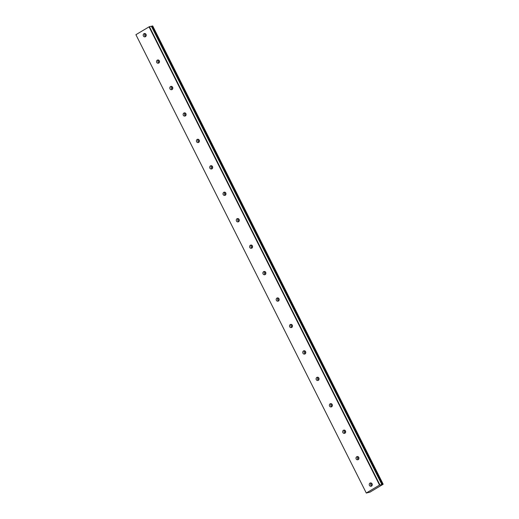 <?xml version="1.0" encoding="UTF-8"?>
<svg xmlns="http://www.w3.org/2000/svg" width="519" height="519" viewBox="0 0 519 519"><rect width="100%" height="100%" fill="white"/><g stroke="black" fill="none" stroke-linecap="round" stroke-linejoin="round"><path stroke-width="0.78" d="M371.124 482.962A1.745 1.525 -102.5 0 0 371.792 485.953M369.424 485.408A1.745 1.525 -102.5 0 0 372.071 483.825A1.745 1.525 -102.5 0 0 369.424 485.408M145.08 33.521A1.745 1.525 -102.5 0 0 145.742 36.512M143.38 35.967A1.745 1.525 -102.5 0 0 146.027 34.384A1.745 1.525 -102.5 0 0 143.38 35.967M158.379 59.957A1.745 1.525 -102.5 0 0 159.041 62.948M156.68 62.403A1.745 1.525 -102.5 0 0 159.32 60.82A1.745 1.525 -102.5 0 0 156.68 62.403M171.672 86.401A1.745 1.525 -102.5 0 0 172.34 89.385M169.973 88.84A1.745 1.525 -102.5 0 0 172.619 87.257A1.745 1.525 -102.5 0 0 169.973 88.84M184.972 112.837A1.745 1.525 -102.5 0 0 185.633 115.821M183.272 115.276A1.745 1.525 -102.5 0 0 185.912 113.7A1.745 1.525 -102.5 0 0 183.272 115.276M198.264 139.274A1.745 1.525 -102.5 0 0 198.933 142.258M196.565 141.713A1.745 1.525 -102.5 0 0 199.212 140.136A1.745 1.525 -102.5 0 0 196.565 141.713M211.564 165.71A1.745 1.525 -102.5 0 0 212.226 168.701M209.864 168.15A1.745 1.525 -102.5 0 0 212.511 166.573A1.745 1.525 -102.5 0 0 209.864 168.15M224.863 192.147A1.745 1.525 -102.5 0 0 225.525 195.138M223.164 194.593A1.745 1.525 -102.5 0 0 225.804 193.01A1.745 1.525 -102.5 0 0 223.164 194.593M238.156 218.583A1.745 1.525 -102.5 0 0 238.824 221.574M236.456 221.029A1.745 1.525 -102.5 0 0 239.103 219.446A1.745 1.525 -102.5 0 0 236.456 221.029M251.456 245.026A1.745 1.525 -102.5 0 0 252.117 248.011M249.756 247.466A1.745 1.525 -102.5 0 0 252.396 245.889A1.745 1.525 -102.5 0 0 249.756 247.466M264.748 271.463A1.745 1.525 -102.5 0 0 265.417 274.447M263.049 273.902A1.745 1.525 -102.5 0 0 265.696 272.326A1.745 1.525 -102.5 0 0 263.049 273.902M278.048 297.9A1.745 1.525 -102.5 0 0 278.709 300.89M276.348 300.339A1.745 1.525 -102.5 0 0 278.995 298.762A1.745 1.525 -102.5 0 0 276.348 300.339M291.347 324.336A1.745 1.525 -102.5 0 0 292.009 327.327M289.647 326.775A1.745 1.525 -102.5 0 0 292.288 325.199A1.745 1.525 -102.5 0 0 289.647 326.775M304.64 350.773A1.745 1.525 -102.5 0 0 305.308 353.763M302.94 353.218A1.745 1.525 -102.5 0 0 305.587 351.635A1.745 1.525 -102.5 0 0 302.94 353.218M317.939 377.216A1.745 1.525 -102.5 0 0 318.601 380.2M316.24 379.655A1.745 1.525 -102.5 0 0 318.88 378.072A1.745 1.525 -102.5 0 0 316.24 379.655M331.232 403.652A1.745 1.525 -102.5 0 0 331.901 406.637M329.533 406.092A1.745 1.525 -102.5 0 0 332.179 404.515A1.745 1.525 -102.5 0 0 329.533 406.092M344.532 430.089A1.745 1.525 -102.5 0 0 345.193 433.073M342.832 432.528A1.745 1.525 -102.5 0 0 345.479 430.952A1.745 1.525 -102.5 0 0 342.832 432.528M357.831 456.525A1.745 1.525 -102.5 0 0 358.493 459.516M356.131 458.965A1.745 1.525 -102.5 0 0 358.772 457.388A1.745 1.525 -102.5 0 0 356.131 458.965M379.538 485.096L383.087 484.305L369.943 492.155L366.304 493.05L135.913 34.695L149.057 26.845L379.538 485.096L366.395 492.946M372.155 485.401A2.984 2.608 77.5 0 1 372.032 485.181A2.984 2.608 77.5 0 1 371.688 483.312M146.105 35.96A2.984 2.608 77.5 0 1 145.988 35.74A2.984 2.608 77.5 0 1 145.644 33.871M159.404 62.397A2.984 2.608 77.5 0 1 159.281 62.176A2.984 2.608 77.5 0 1 158.937 60.308M172.704 88.833A2.984 2.608 77.5 0 1 172.58 88.613A2.984 2.608 77.5 0 1 172.237 86.744M185.997 115.27A2.984 2.608 77.5 0 1 185.873 115.049A2.984 2.608 77.5 0 1 185.536 113.181M199.296 141.706A2.984 2.608 77.5 0 1 199.173 141.486A2.984 2.608 77.5 0 1 198.829 139.617M212.589 168.143A2.984 2.608 77.5 0 1 212.472 167.929A2.984 2.608 77.5 0 1 212.128 166.061M225.888 194.586A2.984 2.608 77.5 0 1 225.765 194.366A2.984 2.608 77.5 0 1 225.421 192.497M239.188 221.023A2.984 2.608 77.5 0 1 239.064 220.802A2.984 2.608 77.5 0 1 238.721 218.934M252.481 247.459A2.984 2.608 77.5 0 1 252.357 247.239A2.984 2.608 77.5 0 1 252.02 245.37M265.78 273.896A2.984 2.608 77.5 0 1 265.657 273.675A2.984 2.608 77.5 0 1 265.313 271.807M279.073 300.332A2.984 2.608 77.5 0 1 278.956 300.118A2.984 2.608 77.5 0 1 278.612 298.25M292.372 326.775A2.984 2.608 77.5 0 1 292.249 326.555A2.984 2.608 77.5 0 1 291.905 324.686M305.672 353.212A2.984 2.608 77.5 0 1 305.548 352.991A2.984 2.608 77.5 0 1 305.204 351.123M318.964 379.649A2.984 2.608 77.5 0 1 318.841 379.428A2.984 2.608 77.5 0 1 318.504 377.56M332.264 406.085A2.984 2.608 77.5 0 1 332.141 405.864A2.984 2.608 77.5 0 1 331.797 403.996M345.557 432.522A2.984 2.608 77.5 0 1 345.44 432.301A2.984 2.608 77.5 0 1 345.096 430.433M358.856 458.958A2.984 2.608 77.5 0 1 358.733 458.744A2.984 2.608 77.5 0 1 358.389 456.876M149.057 26.845L149.427 26.677L379.902 484.928M366.304 493.05L135.913 34.695M149.427 26.677L151.379 26.242L381.854 484.499M151.386 26.261L381.874 484.499M151.464 26.378L152.19 26.08L382.665 484.337M382.782 484.292L152.19 26.08M152.307 26.034L152.696 25.95L383.171 484.201"/></g></svg>
